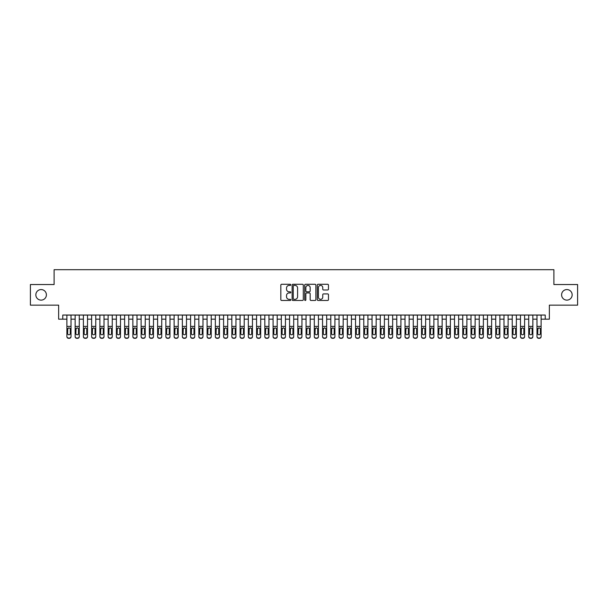 <?xml version="1.0" encoding="UTF-8"?>
<svg xmlns="http://www.w3.org/2000/svg" width="608" height="608" viewBox="0 0 608 608"><rect width="100%" height="100%" fill="white"/><g stroke="black" fill="none" stroke-linecap="round" stroke-linejoin="round"><path stroke-width="0.91" d="M290.806 284.84A0.57 0.57 0 0 0 290.236 284.278L281.641 284.278A0.813 0.813 0 0 0 280.828 285.084L280.828 299.66A0.813 0.813 0 0 0 281.641 300.466L290.236 300.466A0.57 0.57 0 0 0 290.806 299.904A0.57 0.57 0 0 0 290.236 299.334L289.127 299.334A2.592 2.592 0 0 1 286.535 296.742L286.535 295.526A2.592 2.592 0 0 1 289.127 292.934L290.236 292.934A0.57 0.57 0 0 0 290.806 292.372A0.57 0.57 0 0 0 290.236 291.802L289.127 291.802A2.592 2.592 0 0 1 286.535 289.218L286.535 288.002A2.592 2.592 0 0 1 289.127 285.41L290.236 285.41A0.57 0.57 0 0 0 290.806 284.84M561.602 294.842A5.274 5.274 0 0 0 566.876 300.124A5.274 5.274 0 0 0 572.158 294.842A5.274 5.274 0 0 0 566.876 289.568A5.274 5.274 0 0 0 561.602 294.842M35.842 294.842A5.274 5.274 0 0 0 41.124 300.124A5.274 5.274 0 0 0 46.398 294.842A5.274 5.274 0 0 0 41.124 289.568A5.274 5.274 0 0 0 35.842 294.842M327.659 289.986A0.813 0.813 0 0 0 328.464 289.172L328.464 285.084A0.813 0.813 0 0 0 327.659 284.278L318.106 284.278A0.813 0.813 0 0 0 317.3 285.084L317.3 299.66A0.813 0.813 0 0 0 318.106 300.466L327.659 300.466A0.813 0.813 0 0 0 328.464 299.66L328.464 294.72A0.813 0.813 0 0 0 327.659 293.907L323.57 293.907A0.813 0.813 0 0 0 322.757 294.72L322.757 297.168A2.166 2.166 0 0 1 320.598 299.334A2.166 2.166 0 0 1 318.432 297.168L318.432 287.576A2.166 2.166 0 0 1 320.598 285.41A2.166 2.166 0 0 1 322.757 287.576L322.757 289.172A0.813 0.813 0 0 0 323.57 289.986L327.659 289.986M62.768 319.177L62.768 315.05L545.232 315.05L545.232 319.177L549.351 319.177L549.351 305.155L577.6 305.155L577.6 284.536L553.888 284.536L553.888 269.694L54.112 269.694L54.112 284.536L30.4 284.536L30.4 305.155L58.649 305.155L58.649 319.177L66.895 319.177M303.293 285.084A0.813 0.813 0 0 0 302.48 284.278L292.927 284.278A0.813 0.813 0 0 0 292.121 285.084L292.121 299.66A0.813 0.813 0 0 0 292.927 300.466L302.48 300.466A0.813 0.813 0 0 0 303.293 299.66L303.293 285.084M305.52 284.278L315.073 284.278A0.813 0.813 0 0 1 315.879 285.084L315.879 299.66A0.813 0.813 0 0 1 315.073 300.466L310.984 300.466A0.813 0.813 0 0 1 310.171 299.66L310.171 293.748A0.813 0.813 0 0 0 309.366 292.934L306.652 292.934A0.813 0.813 0 0 0 305.839 293.748L305.839 299.904A0.57 0.57 0 0 1 305.277 300.466A0.57 0.57 0 0 1 304.707 299.904L304.707 285.084A0.813 0.813 0 0 1 305.52 284.278M71.014 319.177L75.141 319.177M79.268 319.177L83.387 319.177M87.514 319.177L91.633 319.177M95.76 319.177L99.879 319.177M104.006 319.177L108.133 319.177M112.252 319.177L116.379 319.177M120.498 319.177L124.625 319.177M128.744 319.177L132.871 319.177M136.998 319.177L141.117 319.177M145.244 319.177L149.363 319.177M153.49 319.177L157.616 319.177M161.736 319.177L165.862 319.177M169.982 319.177L174.108 319.177M178.228 319.177L182.354 319.177M186.481 319.177L190.6 319.177M194.727 319.177L198.846 319.177M202.973 319.177L207.092 319.177M211.219 319.177L215.346 319.177M219.465 319.177L223.592 319.177M227.711 319.177L231.838 319.177M235.957 319.177L240.084 319.177M244.211 319.177L248.33 319.177M252.457 319.177L256.576 319.177M260.703 319.177L264.83 319.177M268.949 319.177L273.076 319.177M277.195 319.177L281.322 319.177M285.441 319.177L289.568 319.177M293.694 319.177L297.814 319.177M301.94 319.177L306.06 319.177M310.186 319.177L314.306 319.177M318.432 319.177L322.559 319.177M326.678 319.177L330.805 319.177M334.924 319.177L339.051 319.177M343.17 319.177L347.297 319.177M351.424 319.177L355.543 319.177M359.67 319.177L363.789 319.177M367.916 319.177L372.043 319.177M376.162 319.177L380.289 319.177M384.408 319.177L388.535 319.177M392.654 319.177L396.781 319.177M400.908 319.177L405.027 319.177M409.154 319.177L413.273 319.177M417.4 319.177L421.519 319.177M425.646 319.177L429.772 319.177M433.892 319.177L438.018 319.177M442.138 319.177L446.264 319.177M450.384 319.177L454.51 319.177M458.637 319.177L462.756 319.177M466.883 319.177L471.002 319.177M475.129 319.177L479.256 319.177M483.375 319.177L487.502 319.177M491.621 319.177L495.748 319.177M499.867 319.177L503.994 319.177M508.121 319.177L512.24 319.177M516.367 319.177L520.486 319.177M524.613 319.177L528.732 319.177M532.859 319.177L536.986 319.177M541.105 319.177L545.232 319.177M293.824 285.41A0.57 0.57 0 0 0 293.254 285.973L293.254 298.764A0.57 0.57 0 0 0 293.824 299.334L294.994 299.334A2.592 2.592 0 0 0 297.586 296.742L297.586 288.002A2.592 2.592 0 0 0 294.994 285.41L293.824 285.41M310.171 287.614A2.166 2.166 0 0 0 308.005 285.448A2.166 2.166 0 0 0 305.839 287.614L305.839 290.996A0.813 0.813 0 0 0 306.652 291.802L309.366 291.802A0.813 0.813 0 0 0 310.171 290.996L310.171 287.614M66.895 328.776L66.895 336.414A1.649 1.634 -0 0 0 68.544 338.048L69.365 338.048A1.649 1.634 -0 0 0 71.014 336.414L71.014 336.672A1.649 1.634 180 0 1 69.365 338.306L69.365 338.048M70.277 333.465L70.277 329.126L70.277 333.465A1.322 1.307 180 0 1 68.955 334.78A1.322 1.307 180 0 0 70.277 333.465M67.632 333.724L67.632 333.465A1.322 1.307 180 0 0 68.955 334.78M67.632 333.465L67.784 328.518L68.955 327.796L70.125 328.518L68.955 327.796L67.632 329.019M71.014 315.05L71.014 336.414M66.895 315.05L66.895 336.672A1.649 1.634 180 0 0 68.544 338.306L69.365 338.306M71.014 328.518L70.125 328.518L70.277 329.126M75.141 328.776L75.141 336.414A1.649 1.634 0 0 0 76.79 338.048L77.619 338.048A1.649 1.634 0 0 0 79.268 336.414L79.268 336.672A1.649 1.634 180 0 1 77.619 338.306L77.619 338.048M78.523 333.465L78.523 329.126L78.523 333.465A1.322 1.307 180 0 1 77.201 334.78A1.322 1.307 180 0 0 78.523 333.465M75.886 333.724L75.886 333.465A1.322 1.307 180 0 0 77.201 334.78M75.886 333.465L76.03 328.518L77.201 327.796L78.379 328.518L77.201 327.796L75.886 329.019M83.387 328.776L83.387 336.414A1.649 1.634 0 0 0 85.036 338.048L85.865 338.048A1.649 1.634 0 0 0 87.514 336.414L87.514 336.672A1.649 1.634 180 0 1 85.865 338.306L85.865 338.048M86.769 333.465L86.769 329.126L86.769 333.465A1.322 1.307 180 0 1 85.447 334.78A1.322 1.307 180 0 0 86.769 333.465M84.132 333.724L84.132 333.465A1.322 1.307 180 0 0 85.447 334.78M84.132 333.465L84.276 328.518L85.447 327.796L86.625 328.518L85.447 327.796L84.132 329.019M91.633 328.776L91.633 336.414A1.649 1.634 0 0 0 93.282 338.048L94.111 338.048A1.649 1.634 0 0 0 95.76 336.414L95.76 336.672A1.649 1.634 180 0 1 94.111 338.306L94.111 338.048M95.015 333.465L95.015 329.126L95.015 333.465A1.322 1.307 180 0 1 93.7 334.78A1.322 1.307 180 0 0 95.015 333.465M92.378 333.724L92.378 333.465A1.322 1.307 180 0 0 93.7 334.78M92.378 333.465L92.522 328.518L93.7 327.796L94.871 328.518L93.7 327.796L92.378 329.019M99.879 328.776L99.879 336.414A1.649 1.634 0 0 0 101.528 338.048L102.357 338.048A1.649 1.634 0 0 0 104.006 336.414L104.006 336.672A1.649 1.634 180 0 1 102.357 338.306L102.357 338.048M103.261 333.465L103.261 329.126L103.261 333.465A1.322 1.307 180 0 1 101.946 334.78A1.322 1.307 180 0 0 103.261 333.465M100.624 333.724L100.624 333.465A1.322 1.307 180 0 0 101.946 334.78M100.624 333.465L100.768 328.518L101.946 327.796L103.117 328.518L101.946 327.796L100.624 329.019M79.268 315.05L79.268 336.672M75.141 315.05L75.141 336.672A1.649 1.634 180 0 0 76.79 338.306L77.619 338.306M79.268 328.518L78.379 328.518L78.523 329.126M87.514 315.05L87.514 336.672M83.387 315.05L83.387 336.672A1.649 1.634 180 0 0 85.036 338.306L85.865 338.306M87.514 328.518L86.625 328.518L86.769 329.126M95.76 315.05L95.76 336.672M91.633 315.05L91.633 336.672A1.649 1.634 180 0 0 93.282 338.306L94.111 338.306M95.76 328.518L94.871 328.518L95.015 329.126M104.006 315.05L104.006 336.672M99.879 315.05L99.879 336.672A1.649 1.634 180 0 0 101.528 338.306L102.357 338.306M104.006 328.518L103.117 328.518L103.261 329.126M108.133 328.776L108.133 336.414A1.649 1.634 0 0 0 109.782 338.048L110.603 338.048A1.649 1.634 0 0 0 112.252 336.414L112.252 336.672A1.649 1.634 180 0 1 110.603 338.306L110.603 338.048M111.507 333.465L111.507 329.126L111.507 333.465A1.322 1.307 180 0 1 110.192 334.78A1.322 1.307 180 0 0 111.507 333.465M108.87 333.724L108.87 333.465A1.322 1.307 180 0 0 110.192 334.78M108.87 333.465L109.014 328.518L110.192 327.796L111.363 328.518L110.192 327.796L108.87 329.019M112.252 315.05L112.252 336.672M108.133 315.05L108.133 336.672A1.649 1.634 180 0 0 109.782 338.306L110.603 338.306M112.252 328.518L111.363 328.518L111.507 329.126M116.379 328.776L116.379 336.414A1.649 1.634 0 0 0 118.028 338.048L118.849 338.048A1.649 1.634 0 0 0 120.498 336.414L120.498 336.672A1.649 1.634 180 0 1 118.849 338.306L118.849 338.048M119.761 333.465L119.761 329.126L119.761 333.465A1.322 1.307 180 0 1 118.438 334.78A1.322 1.307 180 0 0 119.761 333.465M117.116 333.724L117.116 333.465A1.322 1.307 180 0 0 118.438 334.78M117.116 333.465L117.268 328.518L118.438 327.796L119.609 328.518L118.438 327.796L117.116 329.019M120.498 315.05L120.498 336.672M116.379 315.05L116.379 336.672A1.649 1.634 180 0 0 118.028 338.306L118.849 338.306M120.498 328.518L119.609 328.518L119.761 329.126M124.625 328.776L124.625 336.414A1.649 1.634 0 0 0 126.274 338.048L127.095 338.048A1.649 1.634 0 0 0 128.744 336.414L128.744 336.672A1.649 1.634 180 0 1 127.095 338.306L127.095 338.048M128.007 333.465L128.007 329.126L128.007 333.465A1.322 1.307 180 0 1 126.684 334.78A1.322 1.307 180 0 0 128.007 333.465M125.37 333.724L125.37 333.465A1.322 1.307 180 0 0 126.684 334.78M125.37 333.465L125.514 328.518L126.684 327.796L127.862 328.518L126.684 327.796L125.37 329.019M128.744 315.05L128.744 336.672M124.625 315.05L124.625 336.672A1.649 1.634 180 0 0 126.274 338.306L127.095 338.306M128.744 328.518L127.862 328.518L128.007 329.126M132.871 328.776L132.871 336.414A1.649 1.634 0 0 0 134.52 338.048L135.348 338.048A1.649 1.634 0 0 0 136.998 336.414L136.998 336.672A1.649 1.634 180 0 1 135.348 338.306L135.348 338.048M136.253 333.465L136.253 329.126L136.253 333.465A1.322 1.307 180 0 1 134.93 334.78A1.322 1.307 180 0 0 136.253 333.465M133.616 333.724L133.616 333.465A1.322 1.307 180 0 0 134.93 334.78M133.616 333.465L133.76 328.518L134.93 327.796L136.108 328.518L134.93 327.796L133.616 329.019M136.998 315.05L136.998 336.672M132.871 315.05L132.871 336.672A1.649 1.634 180 0 0 134.52 338.306L135.348 338.306M136.998 328.518L136.108 328.518L136.253 329.126M141.117 328.776L141.117 336.414A1.649 1.634 0 0 0 142.766 338.048L143.594 338.048A1.649 1.634 0 0 0 145.244 336.414L145.244 336.672A1.649 1.634 180 0 1 143.594 338.306L143.594 338.048M144.499 333.465L144.499 329.126L144.499 333.465A1.322 1.307 180 0 1 143.176 334.78A1.322 1.307 180 0 0 144.499 333.465M141.862 333.724L141.862 333.465A1.322 1.307 180 0 0 143.176 334.78M141.862 333.465L142.006 328.518L143.176 327.796L144.354 328.518L143.176 327.796L141.862 329.019M149.363 328.776L149.363 336.414A1.649 1.634 0 0 0 151.012 338.048L151.84 338.048A1.649 1.634 0 0 0 153.49 336.414L153.49 336.672A1.649 1.634 180 0 1 151.84 338.306L151.84 338.048M152.745 333.465L152.745 329.126L152.745 333.465A1.322 1.307 180 0 1 151.43 334.78A1.322 1.307 180 0 0 152.745 333.465M150.108 333.724L150.108 333.465A1.322 1.307 180 0 0 151.43 334.78M150.108 333.465L150.252 328.518L151.43 327.796L152.6 328.518L151.43 327.796L150.108 329.019M157.616 328.776L157.616 336.414A1.649 1.634 0 0 0 159.266 338.048L160.086 338.048A1.649 1.634 0 0 0 161.736 336.414L161.736 336.672A1.649 1.634 180 0 1 160.086 338.306L160.086 338.048M160.991 333.465L160.991 329.126L160.991 333.465A1.322 1.307 180 0 1 159.676 334.78A1.322 1.307 180 0 0 160.991 333.465M158.354 333.724L158.354 333.465A1.322 1.307 180 0 0 159.676 334.78M158.354 333.465L158.498 328.518L159.676 327.796L160.846 328.518L159.676 327.796L158.354 329.019M165.862 328.776L165.862 336.414A1.649 1.634 0 0 0 167.512 338.048L168.332 338.048A1.649 1.634 0 0 0 169.982 336.414L169.982 336.672A1.649 1.634 180 0 1 168.332 338.306L168.332 338.048M169.244 333.465L169.244 329.126L169.244 333.465A1.322 1.307 180 0 1 167.922 334.78A1.322 1.307 180 0 0 169.244 333.465M166.6 333.724L166.6 333.465A1.322 1.307 180 0 0 167.922 334.78M166.6 333.465L166.752 328.518L167.922 327.796L169.092 328.518L167.922 327.796L166.6 329.019M174.108 328.776L174.108 336.414A1.649 1.634 0 0 0 175.758 338.048L176.578 338.048A1.649 1.634 0 0 0 178.228 336.414L178.228 336.672A1.649 1.634 180 0 1 176.578 338.306L176.578 338.048M177.49 333.465L177.49 329.126L177.49 333.465A1.322 1.307 180 0 1 176.168 334.78A1.322 1.307 180 0 0 177.49 333.465M174.846 333.724L174.846 333.465A1.322 1.307 180 0 0 176.168 334.78M174.846 333.465L174.998 328.518L176.168 327.796L177.346 328.518L176.168 327.796L174.846 329.019M182.354 328.776L182.354 336.414A1.649 1.634 0 0 0 184.004 338.048L184.832 338.048A1.649 1.634 0 0 0 186.481 336.414L186.481 336.672A1.649 1.634 180 0 1 184.832 338.306L184.832 338.048M185.736 333.465L185.736 329.126L185.736 333.465A1.322 1.307 180 0 1 184.414 334.78A1.322 1.307 180 0 0 185.736 333.465M183.099 333.724L183.099 333.465A1.322 1.307 180 0 0 184.414 334.78M183.099 333.465L183.244 328.518L184.414 327.796L185.592 328.518L184.414 327.796L183.099 329.019M190.6 328.776L190.6 336.414A1.649 1.634 0 0 0 192.25 338.048L193.078 338.048A1.649 1.634 0 0 0 194.727 336.414L194.727 336.672A1.649 1.634 180 0 1 193.078 338.306L193.078 338.048M193.982 333.465L193.982 329.126L193.982 333.465A1.322 1.307 180 0 1 192.66 334.78A1.322 1.307 180 0 0 193.982 333.465M191.345 333.724L191.345 333.465A1.322 1.307 180 0 0 192.66 334.78M191.345 333.465L191.49 328.518L192.66 327.796L193.838 328.518L192.66 327.796L191.345 329.019M198.846 328.776L198.846 336.414A1.649 1.634 0 0 0 200.496 338.048L201.324 338.048A1.649 1.634 0 0 0 202.973 336.414L202.973 336.672A1.649 1.634 180 0 1 201.324 338.306L201.324 338.048M202.228 333.465L202.228 329.126L202.228 333.465A1.322 1.307 180 0 1 200.914 334.78A1.322 1.307 180 0 0 202.228 333.465M199.591 333.724L199.591 333.465A1.322 1.307 180 0 0 200.914 334.78M199.591 333.465L199.736 328.518L200.914 327.796L202.084 328.518L200.914 327.796L199.591 329.019M207.092 328.776L207.092 336.414A1.649 1.634 0 0 0 208.742 338.048L209.57 338.048A1.649 1.634 0 0 0 211.219 336.414L211.219 336.672A1.649 1.634 180 0 1 209.57 338.306L209.57 338.048M210.474 333.465L210.474 329.126L210.474 333.465A1.322 1.307 180 0 1 209.16 334.78A1.322 1.307 180 0 0 210.474 333.465M207.837 333.724L207.837 333.465A1.322 1.307 180 0 0 209.16 334.78M207.837 333.465L207.982 328.518L209.16 327.796L210.33 328.518L209.16 327.796L207.837 329.019M215.346 328.776L215.346 336.414A1.649 1.634 0 0 0 216.995 338.048L217.816 338.048A1.649 1.634 0 0 0 219.465 336.414L219.465 336.672A1.649 1.634 180 0 1 217.816 338.306L217.816 338.048M218.728 333.465L218.728 329.126L218.728 333.465A1.322 1.307 180 0 1 217.406 334.78A1.322 1.307 180 0 0 218.728 333.465M216.083 333.724L216.083 333.465A1.322 1.307 180 0 0 217.406 334.78M216.083 333.465L216.228 328.518L217.406 327.796L218.576 328.518L217.406 327.796L216.083 329.019M223.592 328.776L223.592 336.414A1.649 1.634 0 0 0 225.241 338.048L226.062 338.048A1.649 1.634 0 0 0 227.711 336.414L227.711 336.672A1.649 1.634 180 0 1 226.062 338.306L226.062 338.048M226.974 333.465L226.974 329.126L226.974 333.465A1.322 1.307 180 0 1 225.652 334.78A1.322 1.307 180 0 0 226.974 333.465M224.329 333.724L224.329 333.465A1.322 1.307 180 0 0 225.652 334.78M224.329 333.465L224.481 328.518L225.652 327.796L226.822 328.518L225.652 327.796L224.329 329.019M231.838 328.776L231.838 336.414A1.649 1.634 0 0 0 233.487 338.048L234.308 338.048A1.649 1.634 0 0 0 235.957 336.414L235.957 336.672A1.649 1.634 180 0 1 234.308 338.306L234.308 338.048M235.22 333.465L235.22 329.126L235.22 333.465A1.322 1.307 180 0 1 233.898 334.78A1.322 1.307 180 0 0 235.22 333.465M232.583 333.724L232.583 333.465A1.322 1.307 180 0 0 233.898 334.78M232.583 333.465L232.727 328.518L233.898 327.796L235.076 328.518L233.898 327.796L232.583 329.019M145.244 315.05L145.244 336.672M141.117 315.05L141.117 336.672A1.649 1.634 180 0 0 142.766 338.306L143.594 338.306M145.244 328.518L144.354 328.518L144.499 329.126M153.49 315.05L153.49 336.672M149.363 315.05L149.363 336.672A1.649 1.634 180 0 0 151.012 338.306L151.84 338.306M153.49 328.518L152.6 328.518L152.745 329.126M161.736 315.05L161.736 336.672M157.616 315.05L157.616 336.672A1.649 1.634 180 0 0 159.266 338.306L160.086 338.306M161.736 328.518L160.846 328.518L160.991 329.126M169.982 315.05L169.982 336.672M165.862 315.05L165.862 336.672A1.649 1.634 180 0 0 167.512 338.306L168.332 338.306M169.982 328.518L169.092 328.518L169.244 329.126M178.228 315.05L178.228 336.672M174.108 315.05L174.108 336.672A1.649 1.634 180 0 0 175.758 338.306L176.578 338.306M178.228 328.518L177.346 328.518L177.49 329.126M186.481 315.05L186.481 336.672M182.354 315.05L182.354 336.672A1.649 1.634 180 0 0 184.004 338.306L184.832 338.306M186.481 328.518L185.592 328.518L185.736 329.126M194.727 315.05L194.727 336.672M190.6 315.05L190.6 336.672A1.649 1.634 180 0 0 192.25 338.306L193.078 338.306M194.727 328.518L193.838 328.518L193.982 329.126M202.973 315.05L202.973 336.672M198.846 315.05L198.846 336.672A1.649 1.634 180 0 0 200.496 338.306L201.324 338.306M202.973 328.518L202.084 328.518L202.228 329.126M211.219 315.05L211.219 336.672M207.092 315.05L207.092 336.672A1.649 1.634 180 0 0 208.742 338.306L209.57 338.306M211.219 328.518L210.33 328.518L210.474 329.126M219.465 315.05L219.465 336.672M215.346 315.05L215.346 336.672A1.649 1.634 180 0 0 216.995 338.306L217.816 338.306M219.465 328.518L218.576 328.518L218.728 329.126M227.711 315.05L227.711 336.672M223.592 315.05L223.592 336.672A1.649 1.634 180 0 0 225.241 338.306L226.062 338.306M227.711 328.518L226.822 328.518L226.974 329.126M235.957 315.05L235.957 336.672M231.838 315.05L231.838 336.672A1.649 1.634 180 0 0 233.487 338.306L234.308 338.306M235.957 328.518L235.076 328.518L235.22 329.126M240.084 328.776L240.084 336.414A1.649 1.634 0 0 0 241.733 338.048L242.562 338.048A1.649 1.634 0 0 0 244.211 336.414L244.211 336.672A1.649 1.634 180 0 1 242.562 338.306L242.562 338.048M243.466 333.465L243.466 329.126L243.466 333.465A1.322 1.307 180 0 1 242.144 334.78A1.322 1.307 180 0 0 243.466 333.465M240.829 333.724L240.829 333.465A1.322 1.307 180 0 0 242.144 334.78M240.829 333.465L240.973 328.518L242.144 327.796L243.322 328.518L242.144 327.796L240.829 329.019M248.33 328.776L248.33 336.414A1.649 1.634 0 0 0 249.979 338.048L250.808 338.048A1.649 1.634 0 0 0 252.457 336.414L252.457 336.672A1.649 1.634 180 0 1 250.808 338.306L250.808 338.048M251.712 333.465L251.712 329.126L251.712 333.465A1.322 1.307 180 0 1 250.39 334.78A1.322 1.307 180 0 0 251.712 333.465M249.075 333.724L249.075 333.465A1.322 1.307 180 0 0 250.39 334.78M249.075 333.465L249.219 328.518L250.39 327.796L251.568 328.518L250.39 327.796L249.075 329.019M256.576 328.776L256.576 336.414A1.649 1.634 0 0 0 258.225 338.048L259.054 338.048A1.649 1.634 0 0 0 260.703 336.414L260.703 336.672A1.649 1.634 180 0 1 259.054 338.306L259.054 338.048M259.958 333.465L259.958 329.126L259.958 333.465A1.322 1.307 180 0 1 258.643 334.78A1.322 1.307 180 0 0 259.958 333.465M257.321 333.724L257.321 333.465A1.322 1.307 180 0 0 258.643 334.78M257.321 333.465L257.465 328.518L258.643 327.796L259.814 328.518L258.643 327.796L257.321 329.019M264.83 328.776L264.83 336.414A1.649 1.634 0 0 0 266.479 338.048L267.3 338.048A1.649 1.634 0 0 0 268.949 336.414L268.949 336.672A1.649 1.634 180 0 1 267.3 338.306L267.3 338.048M268.204 333.465L268.204 329.126L268.204 333.465A1.322 1.307 180 0 1 266.889 334.78A1.322 1.307 180 0 0 268.204 333.465M265.567 333.724L265.567 333.465A1.322 1.307 180 0 0 266.889 334.78M265.567 333.465L265.711 328.518L266.889 327.796L268.06 328.518L266.889 327.796L265.567 329.019M244.211 315.05L244.211 336.672M240.084 315.05L240.084 336.672A1.649 1.634 180 0 0 241.733 338.306L242.562 338.306M244.211 328.518L243.322 328.518L243.466 329.126M252.457 315.05L252.457 336.672M248.33 315.05L248.33 336.672A1.649 1.634 180 0 0 249.979 338.306L250.808 338.306M252.457 328.518L251.568 328.518L251.712 329.126M260.703 315.05L260.703 336.672M256.576 315.05L256.576 336.672A1.649 1.634 180 0 0 258.225 338.306L259.054 338.306M260.703 328.518L259.814 328.518L259.958 329.126M268.949 315.05L268.949 336.672M264.83 315.05L264.83 336.672A1.649 1.634 180 0 0 266.479 338.306L267.3 338.306M268.949 328.518L268.06 328.518L268.204 329.126M273.076 328.776L273.076 336.414A1.649 1.634 0 0 0 274.725 338.048L275.546 338.048A1.649 1.634 0 0 0 277.195 336.414L277.195 336.672A1.649 1.634 180 0 1 275.546 338.306L275.546 338.048M276.458 333.465L276.458 329.126L276.458 333.465A1.322 1.307 180 0 1 275.135 334.78A1.322 1.307 180 0 0 276.458 333.465M273.813 333.724L273.813 333.465A1.322 1.307 180 0 0 275.135 334.78M273.813 333.465L273.965 328.518L275.135 327.796L276.306 328.518L275.135 327.796L273.813 329.019M277.195 315.05L277.195 336.672M273.076 315.05L273.076 336.672A1.649 1.634 180 0 0 274.725 338.306L275.546 338.306M277.195 328.518L276.306 328.518L276.458 329.126M281.322 328.776L281.322 336.414A1.649 1.634 0 0 0 282.971 338.048L283.792 338.048A1.649 1.634 0 0 0 285.441 336.414L285.441 336.672A1.649 1.634 180 0 1 283.792 338.306L283.792 338.048M284.704 333.465L284.704 329.126L284.704 333.465A1.322 1.307 180 0 1 283.381 334.78A1.322 1.307 180 0 0 284.704 333.465M282.059 333.724L282.059 333.465A1.322 1.307 180 0 0 283.381 334.78M282.059 333.465L282.211 328.518L283.381 327.796L284.559 328.518L283.381 327.796L282.059 329.019M285.441 315.05L285.441 336.672M281.322 315.05L281.322 336.672A1.649 1.634 180 0 0 282.971 338.306L283.792 338.306M285.441 328.518L284.559 328.518L284.704 329.126M289.568 328.776L289.568 336.414A1.649 1.634 0 0 0 291.217 338.048L292.045 338.048A1.649 1.634 0 0 0 293.694 336.414L293.694 336.672A1.649 1.634 180 0 1 292.045 338.306L292.045 338.048M292.95 333.465L292.95 329.126L292.95 333.465A1.322 1.307 180 0 1 291.627 334.78A1.322 1.307 180 0 0 292.95 333.465M290.312 333.724L290.312 333.465A1.322 1.307 180 0 0 291.627 334.78M290.312 333.465L290.457 328.518L291.627 327.796L292.805 328.518L291.627 327.796L290.312 329.019M293.694 315.05L293.694 336.672M289.568 315.05L289.568 336.672A1.649 1.634 180 0 0 291.217 338.306L292.045 338.306M293.694 328.518L292.805 328.518L292.95 329.126M297.814 328.776L297.814 336.414A1.649 1.634 0 0 0 299.463 338.048L300.291 338.048A1.649 1.634 0 0 0 301.94 336.414L301.94 336.672A1.649 1.634 180 0 1 300.291 338.306L300.291 338.048M301.196 333.465L301.196 329.126L301.196 333.465A1.322 1.307 180 0 1 299.873 334.78A1.322 1.307 180 0 0 301.196 333.465M298.558 333.724L298.558 333.465A1.322 1.307 180 0 0 299.873 334.78M298.558 333.465L298.703 328.518L299.873 327.796L301.051 328.518L299.873 327.796L298.558 329.019M301.94 315.05L301.94 336.672M297.814 315.05L297.814 336.672A1.649 1.634 180 0 0 299.463 338.306L300.291 338.306M301.94 328.518L301.051 328.518L301.196 329.126M306.06 328.776L306.06 336.414A1.649 1.634 0 0 0 307.709 338.048L308.537 338.048A1.649 1.634 0 0 0 310.186 336.414L310.186 336.672A1.649 1.634 180 0 1 308.537 338.306L308.537 338.048M309.442 333.465L309.442 329.126L309.442 333.465A1.322 1.307 180 0 1 308.127 334.78A1.322 1.307 180 0 0 309.442 333.465M306.804 333.724L306.804 333.465A1.322 1.307 180 0 0 308.127 334.78M306.804 333.465L306.949 328.518L308.127 327.796L309.297 328.518L308.127 327.796L306.804 329.019M310.186 315.05L310.186 336.672M306.06 315.05L306.06 336.672A1.649 1.634 180 0 0 307.709 338.306L308.537 338.306M310.186 328.518L309.297 328.518L309.442 329.126M314.306 328.776L314.306 336.414A1.649 1.634 0 0 0 315.955 338.048L316.783 338.048A1.649 1.634 0 0 0 318.432 336.414L318.432 336.672A1.649 1.634 180 0 1 316.783 338.306L316.783 338.048M317.688 333.465L317.688 329.126L317.688 333.465A1.322 1.307 180 0 1 316.373 334.78A1.322 1.307 180 0 0 317.688 333.465M315.05 333.724L315.05 333.465A1.322 1.307 180 0 0 316.373 334.78M315.05 333.465L315.195 328.518L316.373 327.796L317.543 328.518L316.373 327.796L315.05 329.019M318.432 315.05L318.432 336.672M314.306 315.05L314.306 336.672A1.649 1.634 180 0 0 315.955 338.306L316.783 338.306M318.432 328.518L317.543 328.518L317.688 329.126M322.559 328.776L322.559 336.414A1.649 1.634 0 0 0 324.208 338.048L325.029 338.048A1.649 1.634 0 0 0 326.678 336.414L326.678 336.672A1.649 1.634 180 0 1 325.029 338.306L325.029 338.048M325.941 333.465L325.941 329.126L325.941 333.465A1.322 1.307 180 0 1 324.619 334.78A1.322 1.307 180 0 0 325.941 333.465M323.296 333.724L323.296 333.465A1.322 1.307 180 0 0 324.619 334.78M323.296 333.465L323.441 328.518L324.619 327.796L325.789 328.518L324.619 327.796L323.296 329.019M326.678 315.05L326.678 336.672M322.559 315.05L322.559 336.672A1.649 1.634 180 0 0 324.208 338.306L325.029 338.306M326.678 328.518L325.789 328.518L325.941 329.126M330.805 328.776L330.805 336.414A1.649 1.634 0 0 0 332.454 338.048L333.275 338.048A1.649 1.634 0 0 0 334.924 336.414L334.924 336.672A1.649 1.634 180 0 1 333.275 338.306L333.275 338.048M334.187 333.465L334.187 329.126L334.187 333.465A1.322 1.307 180 0 1 332.865 334.78A1.322 1.307 180 0 0 334.187 333.465M331.542 333.724L331.542 333.465A1.322 1.307 180 0 0 332.865 334.78M331.542 333.465L331.694 328.518L332.865 327.796L334.035 328.518L332.865 327.796L331.542 329.019M334.924 315.05L334.924 336.672M330.805 315.05L330.805 336.672A1.649 1.634 180 0 0 332.454 338.306L333.275 338.306M334.924 328.518L334.035 328.518L334.187 329.126M339.051 328.776L339.051 336.414A1.649 1.634 0 0 0 340.7 338.048L341.521 338.048A1.649 1.634 0 0 0 343.17 336.414L343.17 336.672A1.649 1.634 180 0 1 341.521 338.306L341.521 338.048M342.433 333.465L342.433 329.126L342.433 333.465A1.322 1.307 180 0 1 341.111 334.78A1.322 1.307 180 0 0 342.433 333.465M339.796 333.724L339.796 333.465A1.322 1.307 180 0 0 341.111 334.78M339.796 333.465L339.94 328.518L341.111 327.796L342.289 328.518L341.111 327.796L339.796 329.019M343.17 315.05L343.17 336.672M339.051 315.05L339.051 336.672A1.649 1.634 180 0 0 340.7 338.306L341.521 338.306M343.17 328.518L342.289 328.518L342.433 329.126M347.297 328.776L347.297 336.414A1.649 1.634 0 0 0 348.946 338.048L349.775 338.048A1.649 1.634 0 0 0 351.424 336.414L351.424 336.672A1.649 1.634 180 0 1 349.775 338.306L349.775 338.048M350.679 333.465L350.679 329.126L350.679 333.465A1.322 1.307 180 0 1 349.357 334.78A1.322 1.307 180 0 0 350.679 333.465M348.042 333.724L348.042 333.465A1.322 1.307 180 0 0 349.357 334.78M348.042 333.465L348.186 328.518L349.357 327.796L350.535 328.518L349.357 327.796L348.042 329.019M351.424 315.05L351.424 336.672M347.297 315.05L347.297 336.672A1.649 1.634 180 0 0 348.946 338.306L349.775 338.306M351.424 328.518L350.535 328.518L350.679 329.126M355.543 328.776L355.543 336.414A1.649 1.634 0 0 0 357.192 338.048L358.021 338.048A1.649 1.634 0 0 0 359.67 336.414L359.67 336.672A1.649 1.634 180 0 1 358.021 338.306L358.021 338.048M358.925 333.465L358.925 329.126L358.925 333.465A1.322 1.307 180 0 1 357.61 334.78A1.322 1.307 180 0 0 358.925 333.465M356.288 333.724L356.288 333.465A1.322 1.307 180 0 0 357.61 334.78M356.288 333.465L356.432 328.518L357.61 327.796L358.781 328.518L357.61 327.796L356.288 329.019M359.67 315.05L359.67 336.672M355.543 315.05L355.543 336.672A1.649 1.634 180 0 0 357.192 338.306L358.021 338.306M359.67 328.518L358.781 328.518L358.925 329.126M363.789 328.776L363.789 336.414A1.649 1.634 0 0 0 365.438 338.048L366.267 338.048A1.649 1.634 0 0 0 367.916 336.414L367.916 336.672A1.649 1.634 180 0 1 366.267 338.306L366.267 338.048M367.171 333.465L367.171 329.126L367.171 333.465A1.322 1.307 180 0 1 365.856 334.78A1.322 1.307 180 0 0 367.171 333.465M364.534 333.724L364.534 333.465A1.322 1.307 180 0 0 365.856 334.78M364.534 333.465L364.678 328.518L365.856 327.796L367.027 328.518L365.856 327.796L364.534 329.019M367.916 315.05L367.916 336.672M363.789 315.05L363.789 336.672A1.649 1.634 180 0 0 365.438 338.306L366.267 338.306M367.916 328.518L367.027 328.518L367.171 329.126M372.043 328.776L372.043 336.414A1.649 1.634 0 0 0 373.692 338.048L374.513 338.048A1.649 1.634 0 0 0 376.162 336.414L376.162 336.672A1.649 1.634 180 0 1 374.513 338.306L374.513 338.048M375.417 333.465L375.417 329.126L375.417 333.465A1.322 1.307 180 0 1 374.102 334.78A1.322 1.307 180 0 0 375.417 333.465M372.78 333.724L372.78 333.465A1.322 1.307 180 0 0 374.102 334.78M372.78 333.465L372.924 328.518L374.102 327.796L375.273 328.518L374.102 327.796L372.78 329.019M376.162 315.05L376.162 336.672M372.043 315.05L372.043 336.672A1.649 1.634 180 0 0 373.692 338.306L374.513 338.306M376.162 328.518L375.273 328.518L375.417 329.126M380.289 328.776L380.289 336.414A1.649 1.634 0 0 0 381.938 338.048L382.759 338.048A1.649 1.634 0 0 0 384.408 336.414L384.408 336.672A1.649 1.634 180 0 1 382.759 338.306L382.759 338.048M383.671 333.465L383.671 329.126L383.671 333.465A1.322 1.307 180 0 1 382.348 334.78A1.322 1.307 180 0 0 383.671 333.465M381.026 333.724L381.026 333.465A1.322 1.307 180 0 0 382.348 334.78M381.026 333.465L381.178 328.518L382.348 327.796L383.519 328.518L382.348 327.796L381.026 329.019M384.408 315.05L384.408 336.672M380.289 315.05L380.289 336.672A1.649 1.634 180 0 0 381.938 338.306L382.759 338.306M384.408 328.518L383.519 328.518L383.671 329.126M388.535 328.776L388.535 336.414A1.649 1.634 0 0 0 390.184 338.048L391.005 338.048A1.649 1.634 0 0 0 392.654 336.414L392.654 336.672A1.649 1.634 180 0 1 391.005 338.306L391.005 338.048M391.917 333.465L391.917 329.126L391.917 333.465A1.322 1.307 180 0 1 390.594 334.78A1.322 1.307 180 0 0 391.917 333.465M389.272 333.724L389.272 333.465A1.322 1.307 180 0 0 390.594 334.78M389.272 333.465L389.424 328.518L390.594 327.796L391.772 328.518L390.594 327.796L389.272 329.019M392.654 315.05L392.654 336.672M388.535 315.05L388.535 336.672A1.649 1.634 180 0 0 390.184 338.306L391.005 338.306M392.654 328.518L391.772 328.518L391.917 329.126M396.781 328.776L396.781 336.414A1.649 1.634 0 0 0 398.43 338.048L399.258 338.048A1.649 1.634 0 0 0 400.908 336.414L400.908 336.672A1.649 1.634 180 0 1 399.258 338.306L399.258 338.048M400.163 333.465L400.163 329.126L400.163 333.465A1.322 1.307 180 0 1 398.84 334.78A1.322 1.307 180 0 0 400.163 333.465M397.526 333.724L397.526 333.465A1.322 1.307 180 0 0 398.84 334.78M397.526 333.465L397.67 328.518L398.84 327.796L400.018 328.518L398.84 327.796L397.526 329.019M400.908 315.05L400.908 336.672M396.781 315.05L396.781 336.672A1.649 1.634 180 0 0 398.43 338.306L399.258 338.306M400.908 328.518L400.018 328.518L400.163 329.126M405.027 328.776L405.027 336.414A1.649 1.634 0 0 0 406.676 338.048L407.504 338.048A1.649 1.634 0 0 0 409.154 336.414L409.154 336.672A1.649 1.634 180 0 1 407.504 338.306L407.504 338.048M408.409 333.465L408.409 329.126L408.409 333.465A1.322 1.307 180 0 1 407.086 334.78A1.322 1.307 180 0 0 408.409 333.465M405.772 333.724L405.772 333.465A1.322 1.307 180 0 0 407.086 334.78M405.772 333.465L405.916 328.518L407.086 327.796L408.264 328.518L407.086 327.796L405.772 329.019M409.154 315.05L409.154 336.672M405.027 315.05L405.027 336.672A1.649 1.634 180 0 0 406.676 338.306L407.504 338.306M409.154 328.518L408.264 328.518L408.409 329.126M413.273 328.776L413.273 336.414A1.649 1.634 0 0 0 414.922 338.048L415.75 338.048A1.649 1.634 0 0 0 417.4 336.414L417.4 336.672A1.649 1.634 180 0 1 415.75 338.306L415.75 338.048M416.655 333.465L416.655 329.126L416.655 333.465A1.322 1.307 180 0 1 415.34 334.78A1.322 1.307 180 0 0 416.655 333.465M414.018 333.724L414.018 333.465A1.322 1.307 180 0 0 415.34 334.78M414.018 333.465L414.162 328.518L415.34 327.796L416.51 328.518L415.34 327.796L414.018 329.019M417.4 315.05L417.4 336.672M413.273 315.05L413.273 336.672A1.649 1.634 180 0 0 414.922 338.306L415.75 338.306M417.4 328.518L416.51 328.518L416.655 329.126M421.519 328.776L421.519 336.414A1.649 1.634 0 0 0 423.168 338.048L423.996 338.048A1.649 1.634 0 0 0 425.646 336.414L425.646 336.672A1.649 1.634 180 0 1 423.996 338.306L423.996 338.048M424.901 333.465L424.901 329.126L424.901 333.465A1.322 1.307 180 0 1 423.586 334.78A1.322 1.307 180 0 0 424.901 333.465M422.264 333.724L422.264 333.465A1.322 1.307 180 0 0 423.586 334.78M422.264 333.465L422.408 328.518L423.586 327.796L424.756 328.518L423.586 327.796L422.264 329.019M425.646 315.05L425.646 336.672M421.519 315.05L421.519 336.672A1.649 1.634 180 0 0 423.168 338.306L423.996 338.306M425.646 328.518L424.756 328.518L424.901 329.126M429.772 328.776L429.772 336.414A1.649 1.634 0 0 0 431.422 338.048L432.242 338.048A1.649 1.634 0 0 0 433.892 336.414L433.892 336.672A1.649 1.634 180 0 1 432.242 338.306L432.242 338.048M433.154 333.465L433.154 329.126L433.154 333.465A1.322 1.307 180 0 1 431.832 334.78A1.322 1.307 180 0 0 433.154 333.465M430.51 333.724L430.51 333.465A1.322 1.307 180 0 0 431.832 334.78M430.51 333.465L430.654 328.518L431.832 327.796L433.002 328.518L431.832 327.796L430.51 329.019M433.892 315.05L433.892 336.672M429.772 315.05L429.772 336.672A1.649 1.634 180 0 0 431.422 338.306L432.242 338.306M433.892 328.518L433.002 328.518L433.154 329.126M438.018 328.776L438.018 336.414A1.649 1.634 0 0 0 439.668 338.048L440.488 338.048A1.649 1.634 0 0 0 442.138 336.414L442.138 336.672A1.649 1.634 180 0 1 440.488 338.306L440.488 338.048M441.4 333.465L441.4 329.126L441.4 333.465A1.322 1.307 180 0 1 440.078 334.78A1.322 1.307 180 0 0 441.4 333.465M438.756 333.724L438.756 333.465A1.322 1.307 180 0 0 440.078 334.78M438.756 333.465L438.908 328.518L440.078 327.796L441.248 328.518L440.078 327.796L438.756 329.019M442.138 315.05L442.138 336.672M438.018 315.05L438.018 336.672A1.649 1.634 180 0 0 439.668 338.306L440.488 338.306M442.138 328.518L441.248 328.518L441.4 329.126M446.264 328.776L446.264 336.414A1.649 1.634 0 0 0 447.914 338.048L448.734 338.048A1.649 1.634 0 0 0 450.384 336.414L450.384 336.672A1.649 1.634 180 0 1 448.734 338.306L448.734 338.048M449.646 333.465L449.646 329.126L449.646 333.465A1.322 1.307 180 0 1 448.324 334.78A1.322 1.307 180 0 0 449.646 333.465M447.009 333.724L447.009 333.465A1.322 1.307 180 0 0 448.324 334.78M447.009 333.465L447.154 328.518L448.324 327.796L449.502 328.518L448.324 327.796L447.009 329.019M450.384 315.05L450.384 336.672M446.264 315.05L446.264 336.672A1.649 1.634 180 0 0 447.914 338.306L448.734 338.306M450.384 328.518L449.502 328.518L449.646 329.126M454.51 328.776L454.51 336.414A1.649 1.634 0 0 0 456.16 338.048L456.988 338.048A1.649 1.634 0 0 0 458.637 336.414L458.637 336.672A1.649 1.634 180 0 1 456.988 338.306L456.988 338.048M457.892 333.465L457.892 329.126L457.892 333.465A1.322 1.307 180 0 1 456.57 334.78A1.322 1.307 180 0 0 457.892 333.465M455.255 333.724L455.255 333.465A1.322 1.307 180 0 0 456.57 334.78M455.255 333.465L455.4 328.518L456.57 327.796L457.748 328.518L456.57 327.796L455.255 329.019M458.637 315.05L458.637 336.672M454.51 315.05L454.51 336.672A1.649 1.634 180 0 0 456.16 338.306L456.988 338.306M458.637 328.518L457.748 328.518L457.892 329.126M462.756 328.776L462.756 336.414A1.649 1.634 0 0 0 464.406 338.048L465.234 338.048A1.649 1.634 0 0 0 466.883 336.414L466.883 336.672A1.649 1.634 180 0 1 465.234 338.306L465.234 338.048M466.138 333.465L466.138 329.126L466.138 333.465A1.322 1.307 180 0 1 464.824 334.78A1.322 1.307 180 0 0 466.138 333.465M463.501 333.724L463.501 333.465A1.322 1.307 180 0 0 464.824 334.78M463.501 333.465L463.646 328.518L464.824 327.796L465.994 328.518L464.824 327.796L463.501 329.019M466.883 315.05L466.883 336.672M462.756 315.05L462.756 336.672A1.649 1.634 180 0 0 464.406 338.306L465.234 338.306M466.883 328.518L465.994 328.518L466.138 329.126M471.002 328.776L471.002 336.414A1.649 1.634 0 0 0 472.652 338.048L473.48 338.048A1.649 1.634 0 0 0 475.129 336.414L475.129 336.672A1.649 1.634 180 0 1 473.48 338.306L473.48 338.048M474.384 333.465L474.384 329.126L474.384 333.465A1.322 1.307 180 0 1 473.07 334.78A1.322 1.307 180 0 0 474.384 333.465M471.747 333.724L471.747 333.465A1.322 1.307 180 0 0 473.07 334.78M471.747 333.465L471.892 328.518L473.07 327.796L474.24 328.518L473.07 327.796L471.747 329.019M475.129 315.05L475.129 336.672M471.002 315.05L471.002 336.672A1.649 1.634 180 0 0 472.652 338.306L473.48 338.306M475.129 328.518L474.24 328.518L474.384 329.126M479.256 328.776L479.256 336.414A1.649 1.634 0 0 0 480.905 338.048L481.726 338.048A1.649 1.634 0 0 0 483.375 336.414L483.375 336.672A1.649 1.634 180 0 1 481.726 338.306L481.726 338.048M482.63 333.465L482.63 329.126L482.63 333.465A1.322 1.307 180 0 1 481.316 334.78A1.322 1.307 180 0 0 482.63 333.465M479.993 333.724L479.993 333.465A1.322 1.307 180 0 0 481.316 334.78M479.993 333.465L480.138 328.518L481.316 327.796L482.486 328.518L481.316 327.796L479.993 329.019M483.375 315.05L483.375 336.672M479.256 315.05L479.256 336.672A1.649 1.634 180 0 0 480.905 338.306L481.726 338.306M483.375 328.518L482.486 328.518L482.63 329.126M487.502 328.776L487.502 336.414A1.649 1.634 0 0 0 489.151 338.048L489.972 338.048A1.649 1.634 0 0 0 491.621 336.414L491.621 336.672A1.649 1.634 180 0 1 489.972 338.306L489.972 338.048M490.884 333.465L490.884 329.126L490.884 333.465A1.322 1.307 180 0 1 489.562 334.78A1.322 1.307 180 0 0 490.884 333.465M488.239 333.724L488.239 333.465A1.322 1.307 180 0 0 489.562 334.78M488.239 333.465L488.391 328.518L489.562 327.796L490.732 328.518L489.562 327.796L488.239 329.019M491.621 315.05L491.621 336.672M487.502 315.05L487.502 336.672A1.649 1.634 180 0 0 489.151 338.306L489.972 338.306M491.621 328.518L490.732 328.518L490.884 329.126M495.748 328.776L495.748 336.414A1.649 1.634 0 0 0 497.397 338.048L498.218 338.048A1.649 1.634 0 0 0 499.867 336.414L499.867 336.672A1.649 1.634 180 0 1 498.218 338.306L498.218 338.048M499.13 333.465L499.13 329.126L499.13 333.465A1.322 1.307 180 0 1 497.808 334.78A1.322 1.307 180 0 0 499.13 333.465M496.493 333.724L496.493 333.465A1.322 1.307 180 0 0 497.808 334.78M496.493 333.465L496.637 328.518L497.808 327.796L498.986 328.518L497.808 327.796L496.493 329.019M499.867 315.05L499.867 336.672M495.748 315.05L495.748 336.672A1.649 1.634 180 0 0 497.397 338.306L498.218 338.306M499.867 328.518L498.986 328.518L499.13 329.126M503.994 328.776L503.994 336.414A1.649 1.634 0 0 0 505.643 338.048L506.472 338.048A1.649 1.634 0 0 0 508.121 336.414L508.121 336.672A1.649 1.634 180 0 1 506.472 338.306L506.472 338.048M507.376 333.465L507.376 329.126L507.376 333.465A1.322 1.307 180 0 1 506.054 334.78A1.322 1.307 180 0 0 507.376 333.465M504.739 333.724L504.739 333.465A1.322 1.307 180 0 0 506.054 334.78M504.739 333.465L504.883 328.518L506.054 327.796L507.232 328.518L506.054 327.796L504.739 329.019M508.121 315.05L508.121 336.672M503.994 315.05L503.994 336.672A1.649 1.634 180 0 0 505.643 338.306L506.472 338.306M508.121 328.518L507.232 328.518L507.376 329.126M512.24 328.776L512.24 336.414A1.649 1.634 0 0 0 513.889 338.048L514.718 338.048A1.649 1.634 0 0 0 516.367 336.414L516.367 336.672A1.649 1.634 180 0 1 514.718 338.306L514.718 338.048M515.622 333.465L515.622 329.126L515.622 333.465A1.322 1.307 180 0 1 514.3 334.78A1.322 1.307 180 0 0 515.622 333.465M512.985 333.724L512.985 333.465A1.322 1.307 180 0 0 514.3 334.78M512.985 333.465L513.129 328.518L514.3 327.796L515.478 328.518L514.3 327.796L512.985 329.019M516.367 315.05L516.367 336.672M512.24 315.05L512.24 336.672A1.649 1.634 180 0 0 513.889 338.306L514.718 338.306M516.367 328.518L515.478 328.518L515.622 329.126M520.486 328.776L520.486 336.414A1.649 1.634 0 0 0 522.135 338.048L522.964 338.048A1.649 1.634 0 0 0 524.613 336.414L524.613 336.672A1.649 1.634 180 0 1 522.964 338.306L522.964 338.048M523.868 333.465L523.868 329.126L523.868 333.465A1.322 1.307 180 0 1 522.553 334.78A1.322 1.307 180 0 0 523.868 333.465M521.231 333.724L521.231 333.465A1.322 1.307 180 0 0 522.553 334.78M521.231 333.465L521.375 328.518L522.553 327.796L523.724 328.518L522.553 327.796L521.231 329.019M524.613 315.05L524.613 336.672M520.486 315.05L520.486 336.672A1.649 1.634 180 0 0 522.135 338.306L522.964 338.306M524.613 328.518L523.724 328.518L523.868 329.126M528.732 328.776L528.732 336.414A1.649 1.634 0 0 0 530.381 338.048L531.21 338.048A1.649 1.634 0 0 0 532.859 336.414L532.859 336.672A1.649 1.634 180 0 1 531.21 338.306L531.21 338.048M532.114 333.465L532.114 329.126L532.114 333.465A1.322 1.307 180 0 1 530.799 334.78A1.322 1.307 180 0 0 532.114 333.465M529.477 333.724L529.477 333.465A1.322 1.307 180 0 0 530.799 334.78M529.477 333.465L529.621 328.518L530.799 327.796L531.97 328.518L530.799 327.796L529.477 329.019M532.859 315.05L532.859 336.672M528.732 315.05L528.732 336.672A1.649 1.634 180 0 0 530.381 338.306L531.21 338.306M532.859 328.518L531.97 328.518L532.114 329.126M536.986 328.776L536.986 336.414A1.649 1.634 0 0 0 538.635 338.048L539.456 338.048A1.649 1.634 0 0 0 541.105 336.414L541.105 336.672A1.649 1.634 180 0 1 539.456 338.306L539.456 338.048M540.368 333.465L540.368 329.126L540.368 333.465A1.322 1.307 180 0 1 539.045 334.78A1.322 1.307 180 0 0 540.368 333.465M537.723 333.724L537.723 333.465A1.322 1.307 180 0 0 539.045 334.78M537.723 333.465L537.875 328.518L539.045 327.796L540.216 328.518L539.045 327.796L537.723 329.019M541.105 315.05L541.105 336.672M536.986 315.05L536.986 336.672A1.649 1.634 180 0 0 538.635 338.306L539.456 338.306M541.105 328.518L540.216 328.518L540.368 329.126M66.895 328.518L67.784 328.518M66.895 326.382L71.014 326.382M66.895 315.111L71.014 315.111M75.141 328.518L76.03 328.518M75.141 326.382L79.268 326.382M75.141 315.111L79.268 315.111M83.387 328.518L84.276 328.518M83.387 326.382L87.514 326.382M83.387 315.111L87.514 315.111M91.633 328.518L92.522 328.518M91.633 326.382L95.76 326.382M91.633 315.111L95.76 315.111M99.879 328.518L100.768 328.518M99.879 326.382L104.006 326.382M99.879 315.111L104.006 315.111M108.133 328.518L109.014 328.518M108.133 326.382L112.252 326.382M108.133 315.111L112.252 315.111M116.379 328.518L117.268 328.518M116.379 326.382L120.498 326.382M116.379 315.111L120.498 315.111M124.625 328.518L125.514 328.518M124.625 326.382L128.744 326.382M124.625 315.111L128.744 315.111M132.871 328.518L133.76 328.518M132.871 326.382L136.998 326.382M132.871 315.111L136.998 315.111M141.117 328.518L142.006 328.518M141.117 326.382L145.244 326.382M141.117 315.111L145.244 315.111M149.363 328.518L150.252 328.518M149.363 326.382L153.49 326.382M149.363 315.111L153.49 315.111M157.616 328.518L158.498 328.518M157.616 326.382L161.736 326.382M157.616 315.111L161.736 315.111M165.862 328.518L166.752 328.518M165.862 326.382L169.982 326.382M165.862 315.111L169.982 315.111M174.108 328.518L174.998 328.518M174.108 326.382L178.228 326.382M174.108 315.111L178.228 315.111M182.354 328.518L183.244 328.518M182.354 326.382L186.481 326.382M182.354 315.111L186.481 315.111M190.6 328.518L191.49 328.518M190.6 326.382L194.727 326.382M190.6 315.111L194.727 315.111M198.846 328.518L199.736 328.518M198.846 326.382L202.973 326.382M198.846 315.111L202.973 315.111M207.092 328.518L207.982 328.518M207.092 326.382L211.219 326.382M207.092 315.111L211.219 315.111M215.346 328.518L216.228 328.518M215.346 326.382L219.465 326.382M215.346 315.111L219.465 315.111M223.592 328.518L224.481 328.518M223.592 326.382L227.711 326.382M223.592 315.111L227.711 315.111M231.838 328.518L232.727 328.518M231.838 326.382L235.957 326.382M231.838 315.111L235.957 315.111M240.084 328.518L240.973 328.518M240.084 326.382L244.211 326.382M240.084 315.111L244.211 315.111M248.33 328.518L249.219 328.518M248.33 326.382L252.457 326.382M248.33 315.111L252.457 315.111M256.576 328.518L257.465 328.518M256.576 326.382L260.703 326.382M256.576 315.111L260.703 315.111M264.83 328.518L265.711 328.518M264.83 326.382L268.949 326.382M264.83 315.111L268.949 315.111M273.076 328.518L273.965 328.518M273.076 326.382L277.195 326.382M273.076 315.111L277.195 315.111M281.322 328.518L282.211 328.518M281.322 326.382L285.441 326.382M281.322 315.111L285.441 315.111M289.568 328.518L290.457 328.518M289.568 326.382L293.694 326.382M289.568 315.111L293.694 315.111M297.814 328.518L298.703 328.518M297.814 326.382L301.94 326.382M297.814 315.111L301.94 315.111M306.06 328.518L306.949 328.518M306.06 326.382L310.186 326.382M306.06 315.111L310.186 315.111M314.306 328.518L315.195 328.518M314.306 326.382L318.432 326.382M314.306 315.111L318.432 315.111M322.559 328.518L323.441 328.518M322.559 326.382L326.678 326.382M322.559 315.111L326.678 315.111M330.805 328.518L331.694 328.518M330.805 326.382L334.924 326.382M330.805 315.111L334.924 315.111M339.051 328.518L339.94 328.518M339.051 326.382L343.17 326.382M339.051 315.111L343.17 315.111M347.297 328.518L348.186 328.518M347.297 326.382L351.424 326.382M347.297 315.111L351.424 315.111M355.543 328.518L356.432 328.518M355.543 326.382L359.67 326.382M355.543 315.111L359.67 315.111M363.789 328.518L364.678 328.518M363.789 326.382L367.916 326.382M363.789 315.111L367.916 315.111M372.043 328.518L372.924 328.518M372.043 326.382L376.162 326.382M372.043 315.111L376.162 315.111M380.289 328.518L381.178 328.518M380.289 326.382L384.408 326.382M380.289 315.111L384.408 315.111M388.535 328.518L389.424 328.518M388.535 326.382L392.654 326.382M388.535 315.111L392.654 315.111M396.781 328.518L397.67 328.518M396.781 326.382L400.908 326.382M396.781 315.111L400.908 315.111M405.027 328.518L405.916 328.518M405.027 326.382L409.154 326.382M405.027 315.111L409.154 315.111M413.273 328.518L414.162 328.518M413.273 326.382L417.4 326.382M413.273 315.111L417.4 315.111M421.519 328.518L422.408 328.518M421.519 326.382L425.646 326.382M421.519 315.111L425.646 315.111M429.772 328.518L430.654 328.518M429.772 326.382L433.892 326.382M429.772 315.111L433.892 315.111M438.018 328.518L438.908 328.518M438.018 326.382L442.138 326.382M438.018 315.111L442.138 315.111M446.264 328.518L447.154 328.518M446.264 326.382L450.384 326.382M446.264 315.111L450.384 315.111M454.51 328.518L455.4 328.518M454.51 326.382L458.637 326.382M454.51 315.111L458.637 315.111M462.756 328.518L463.646 328.518M462.756 326.382L466.883 326.382M462.756 315.111L466.883 315.111M471.002 328.518L471.892 328.518M471.002 326.382L475.129 326.382M471.002 315.111L475.129 315.111M479.256 328.518L480.138 328.518M479.256 326.382L483.375 326.382M479.256 315.111L483.375 315.111M487.502 328.518L488.391 328.518M487.502 326.382L491.621 326.382M487.502 315.111L491.621 315.111M495.748 328.518L496.637 328.518M495.748 326.382L499.867 326.382M495.748 315.111L499.867 315.111M503.994 328.518L504.883 328.518M503.994 326.382L508.121 326.382M503.994 315.111L508.121 315.111M512.24 328.518L513.129 328.518M512.24 326.382L516.367 326.382M512.24 315.111L516.367 315.111M520.486 328.518L521.375 328.518M520.486 326.382L524.613 326.382M520.486 315.111L524.613 315.111M528.732 328.518L529.621 328.518M528.732 326.382L532.859 326.382M528.732 315.111L532.859 315.111M536.986 328.518L537.875 328.518M536.986 326.382L541.105 326.382M536.986 315.111L541.105 315.111"/></g></svg>
